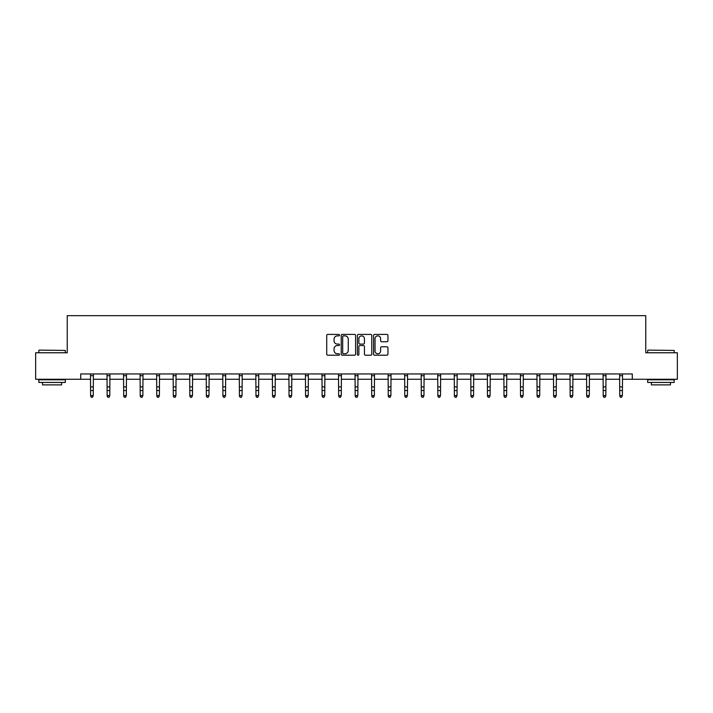 <?xml version="1.0" encoding="UTF-8"?>
<svg xmlns="http://www.w3.org/2000/svg" width="713" height="713" viewBox="0 0 713 713"><rect width="100%" height="100%" fill="white"/><g stroke="black" fill="none" stroke-linecap="round" stroke-linejoin="round"><path stroke-width="1.07" d="M339.54 335.137A0.731 0.731 0 0 0 338.809 334.406L327.757 334.406A1.043 1.043 0 0 0 326.714 335.449L326.714 354.174A1.043 1.043 0 0 0 327.757 355.217L338.809 355.217A0.731 0.731 0 0 0 339.54 354.486A0.731 0.731 0 0 0 338.809 353.764L337.383 353.764A3.333 3.333 0 0 1 334.049 350.431L334.049 348.871A3.333 3.333 0 0 1 337.383 345.538L338.809 345.538A0.731 0.731 0 0 0 339.54 344.816A0.731 0.731 0 0 0 338.809 344.085L337.383 344.085A3.333 3.333 0 0 1 334.049 340.752L334.049 339.192A3.333 3.333 0 0 1 337.383 335.868L338.809 335.868A0.731 0.731 0 0 0 339.54 335.137M386.909 341.741A1.043 1.043 0 0 0 387.943 340.698L387.943 335.449A1.043 1.043 0 0 0 386.909 334.406L374.628 334.406A1.043 1.043 0 0 0 373.585 335.449L373.585 354.174A1.043 1.043 0 0 0 374.628 355.217L386.909 355.217A1.043 1.043 0 0 0 387.943 354.174L387.943 347.828A1.043 1.043 0 0 0 386.909 346.785L381.651 346.785A1.043 1.043 0 0 0 380.608 347.828L380.608 350.974A2.781 2.781 0 0 1 377.828 353.764A2.781 2.781 0 0 1 375.047 350.974L375.047 338.648A2.781 2.781 0 0 1 377.828 335.868A2.781 2.781 0 0 1 380.608 338.648L380.608 340.698A1.043 1.043 0 0 0 381.651 341.741L386.909 341.741M80.703 379.263L35.65 379.263L35.65 352.766L67.236 352.766L67.236 315.663L645.764 315.663L645.764 352.766L677.35 352.766L677.35 379.263L632.297 379.263L632.297 373.96L80.703 373.96L80.703 379.263L90.613 379.263M355.591 335.449A1.043 1.043 0 0 0 354.548 334.406L342.276 334.406A1.043 1.043 0 0 0 341.233 335.449L341.233 354.174A1.043 1.043 0 0 0 342.276 355.217L354.548 355.217A1.043 1.043 0 0 0 355.591 354.174L355.591 335.449M358.452 334.406L370.724 334.406A1.043 1.043 0 0 1 371.767 335.449L371.767 354.174A1.043 1.043 0 0 1 370.724 355.217L365.475 355.217A1.043 1.043 0 0 1 364.432 354.174L364.432 346.58A1.043 1.043 0 0 0 363.389 345.538L359.905 345.538A1.043 1.043 0 0 0 358.871 346.58L358.871 354.486A0.731 0.731 0 0 1 358.14 355.217A0.731 0.731 0 0 1 357.409 354.486L357.409 335.449A1.043 1.043 0 0 1 358.452 334.406M93.26 379.263L107.146 379.263M109.793 379.263L123.679 379.263M126.326 379.263L140.211 379.263M142.867 379.263L156.753 379.263M159.4 379.263L173.286 379.263M175.933 379.263L189.818 379.263M192.474 379.263L206.36 379.263M209.007 379.263L222.893 379.263M225.54 379.263L239.425 379.263M242.081 379.263L255.967 379.263M258.614 379.263L272.5 379.263M275.147 379.263L289.032 379.263M291.679 379.263L305.565 379.263M308.221 379.263L322.107 379.263M324.754 379.263L338.639 379.263M341.286 379.263L355.172 379.263M357.828 379.263L371.714 379.263M374.361 379.263L388.246 379.263M390.893 379.263L404.779 379.263M407.435 379.263L421.321 379.263M423.968 379.263L437.853 379.263M440.5 379.263L454.386 379.263M457.033 379.263L470.919 379.263M473.575 379.263L487.46 379.263M490.107 379.263L503.993 379.263M506.64 379.263L520.526 379.263M523.182 379.263L537.067 379.263M539.714 379.263L553.6 379.263M556.247 379.263L570.133 379.263M572.789 379.263L586.674 379.263M589.321 379.263L603.207 379.263M605.854 379.263L619.74 379.263M622.387 379.263L632.297 379.263M343.416 335.868A0.731 0.731 0 0 0 342.686 336.589L342.686 353.033A0.731 0.731 0 0 0 343.416 353.764L344.923 353.764A3.333 3.333 0 0 0 348.256 350.431L348.256 339.192A3.333 3.333 0 0 0 344.923 335.868L343.416 335.868M364.432 338.702A2.781 2.781 0 0 0 361.651 335.912A2.781 2.781 0 0 0 358.871 338.702L358.871 343.042A1.043 1.043 0 0 0 359.905 344.085L363.389 344.085A1.043 1.043 0 0 0 364.432 343.042L364.432 338.702M92.467 397.105L93.26 395.581L93.394 373.96L90.48 373.986L90.613 395.581L93.26 395.581L92.467 397.337L91.407 397.105L92.467 397.337M91.407 397.337L90.613 396.17L91.407 397.105M39.144 350.11L65.329 350.431L39.144 350.11M52.076 382.444L38.832 382.444L38.832 379.788L65.329 379.788L65.329 382.444L52.076 382.444M61.621 382.444L61.621 384.877L42.539 384.877L42.539 382.444M647.992 350.11L674.168 350.431L647.992 350.11M660.924 382.444L647.671 382.444L647.671 379.788L674.168 379.788L674.168 382.444L660.924 382.444M670.461 382.444L670.461 384.877L651.379 384.877L651.379 382.444M107.012 373.96L107.146 395.581L109.793 395.581L109 397.337L107.939 397.105L109 397.337M109 397.105L109.793 395.581L109.927 373.96L107.021 373.986M107.939 397.337L107.146 396.17L107.939 397.105M123.545 373.96L123.679 395.581L126.326 395.581L125.533 397.337L124.472 397.105L125.533 397.337M125.533 397.105L126.326 395.581L126.468 373.96L123.554 373.986M124.472 397.337L123.679 396.17L124.472 397.105M140.078 373.96L140.211 395.581L142.867 395.581L142.074 397.337L141.014 397.105L142.074 397.337M142.074 397.105L142.867 395.581L143.001 373.96L140.087 373.986M141.014 397.337L140.211 396.17L141.014 397.105M158.607 397.105L159.4 395.581L159.534 373.96L156.628 373.986L156.753 395.581L159.4 395.581L158.607 397.337L157.546 397.105L158.607 397.337M157.546 397.337L156.753 396.17L157.546 397.105M175.14 397.105L175.933 395.581L176.066 373.96L173.161 373.986L173.286 395.581L175.933 395.581L175.14 397.337L174.079 397.105L175.14 397.337M174.079 397.337L173.286 396.17L174.079 397.105M191.672 397.105L192.474 395.581L192.608 373.96L189.694 373.986L189.818 395.581L192.474 395.581L191.672 397.337L190.621 397.105L191.672 397.337M190.621 397.337L189.818 396.17L190.621 397.105M208.214 397.105L209.007 395.581L209.141 373.96L206.226 373.986L206.36 395.581L209.007 395.581L208.214 397.337L207.153 397.105L208.214 397.337M207.153 397.337L206.36 396.17L207.153 397.105M224.747 397.105L225.54 395.581L225.673 373.96L222.768 373.986L222.893 395.581L225.54 395.581L224.747 397.337L223.686 397.105L224.747 397.337M223.686 397.337L222.893 396.17L223.686 397.105M241.279 397.105L242.081 395.581L242.215 373.96L239.301 373.986L239.425 395.581L242.081 395.581L241.279 397.337L240.219 397.105L241.279 397.337M240.219 397.337L239.425 396.17L240.219 397.105M257.821 397.105L258.614 395.581L258.748 373.96L255.833 373.986L255.967 395.581L258.614 395.581L257.821 397.337L256.76 397.105L257.821 397.337M256.76 397.337L255.967 396.17L256.76 397.105M274.353 397.105L275.147 395.581L275.28 373.96L272.375 373.986L272.5 395.581L275.147 395.581L274.353 397.337L273.293 397.105L274.353 397.337M273.293 397.337L272.5 396.17L273.293 397.105M290.886 397.105L291.679 395.581L291.813 373.986L288.908 373.986L289.032 395.581L291.679 395.581L290.886 397.337L289.826 397.105L290.886 397.337M289.826 397.337L289.032 396.17L289.826 397.105M307.428 397.105L308.221 395.581L308.346 373.986L305.44 373.986L305.565 395.581L308.221 395.581L307.428 397.337L306.367 397.105L307.428 397.337M306.367 397.337L305.565 396.17L306.367 397.105M323.96 397.105L324.754 395.581L324.878 373.986L321.982 373.986L322.107 395.581L324.754 395.581L323.96 397.337L322.9 397.105L323.96 397.337M322.9 397.337L322.107 396.17L322.9 397.105M340.493 397.105L341.286 395.581L341.411 373.986L338.515 373.986L338.639 395.581L341.286 395.581L340.493 397.337L339.433 397.105L340.493 397.337M339.433 397.337L338.639 396.17L339.433 397.105M357.026 397.105L357.828 395.581L357.962 373.96L355.047 373.986L355.172 395.581L357.828 395.581L357.026 397.337L355.974 397.105L357.026 397.337M355.974 397.337L355.172 396.17L355.974 397.105M371.58 373.96L371.714 395.581L374.361 395.581L373.567 397.337L372.507 397.105L373.567 397.337M373.567 397.105L374.361 395.581L374.494 373.96L371.589 373.986M372.507 397.337L371.714 396.17L372.507 397.105M388.113 373.96L388.246 395.581L390.893 395.581L390.1 397.337L389.04 397.105L390.1 397.337M390.1 397.105L390.893 395.581L391.027 373.96L388.122 373.986M389.04 397.337L388.246 396.17L389.04 397.105M404.645 373.96L404.779 395.581L407.435 395.581L406.633 397.337L405.572 397.105L406.633 397.337M406.633 397.105L407.435 395.581L407.569 373.96L404.654 373.986M405.572 397.337L404.779 396.17L405.572 397.105M421.178 373.96L421.321 395.581L423.968 395.581L423.174 397.337L422.114 397.105L423.174 397.337M423.174 397.105L423.968 395.581L424.101 373.96L421.187 373.986M422.114 397.337L421.321 396.17L422.114 397.105M439.707 397.105L440.5 395.581L440.634 373.96L437.729 373.986L437.853 395.581L440.5 395.581L439.707 397.337L438.647 397.105L439.707 397.337M438.647 397.337L437.853 396.17L438.647 397.105M456.24 397.105L457.033 395.581L457.176 373.96L454.261 373.986L454.386 395.581L457.033 395.581L456.24 397.337L455.179 397.105L456.24 397.337M455.179 397.337L454.386 396.17L455.179 397.105M472.781 397.105L473.575 395.581L473.708 373.96L470.794 373.986L470.919 395.581L473.575 395.581L472.781 397.337L471.721 397.105L472.781 397.337M471.721 397.337L470.919 396.17L471.721 397.105M489.314 397.105L490.107 395.581L490.241 373.96L487.335 373.986L487.46 395.581L490.107 395.581L489.314 397.337L488.253 397.105L489.314 397.337M488.253 397.337L487.46 396.17L488.253 397.105M505.847 397.105L506.64 395.581L506.774 373.96L503.868 373.986L503.993 395.581L506.64 395.581L505.847 397.337L504.786 397.105L505.847 397.337M504.786 397.337L503.993 396.17L504.786 397.105M522.379 397.105L523.182 395.581L523.315 373.96L520.401 373.986L520.526 395.581L523.182 395.581L522.379 397.337L521.328 397.105L522.379 397.337M521.328 397.337L520.526 396.17L521.328 397.105M538.921 397.105L539.714 395.581L539.848 373.96L536.942 373.986L537.067 395.581L539.714 395.581L538.921 397.337L537.86 397.105L538.921 397.337M537.86 397.337L537.067 396.17L537.86 397.105M555.454 397.105L556.247 395.581L556.381 373.96L553.475 373.986L553.6 395.581L556.247 395.581L555.454 397.337L554.393 397.105L555.454 397.337M554.393 397.337L553.6 396.17L554.393 397.105M571.986 397.105L572.789 395.581L572.913 373.986L570.008 373.986L570.133 395.581L572.789 395.581L571.986 397.337L570.926 397.105L571.986 397.337M570.926 397.337L570.133 396.17L570.926 397.105M588.528 397.105L589.321 395.581L589.446 373.986L586.541 373.986L586.674 395.581L589.321 395.581L588.528 397.337L587.467 397.105L588.528 397.337M587.467 397.337L586.674 396.17L587.467 397.105M605.061 397.105L605.854 395.581L605.979 373.986L603.082 373.986L603.207 395.581L605.854 395.581L605.061 397.337L604 397.105L605.061 397.337M604 397.337L603.207 396.17L604 397.105M621.593 397.105L622.387 395.581L622.529 373.96L619.615 373.986L619.74 395.581L622.387 395.581L621.593 397.337L620.533 397.105L621.593 397.337M620.533 397.337L619.74 396.17L620.533 397.105M93.26 386.892L90.613 386.892M93.26 390.528L90.613 390.528M93.26 375.706L90.613 375.706M109.793 386.892L107.146 386.892M109.793 390.528L107.146 390.528M109.793 375.706L107.146 375.706M126.326 386.892L123.679 386.892M126.326 390.528L123.679 390.528M126.326 375.706L123.679 375.706M142.867 386.892L140.211 386.892M142.867 390.528L140.211 390.528M142.867 375.706L140.211 375.706M159.4 386.892L156.753 386.892M159.4 390.528L156.753 390.528M159.4 375.706L156.753 375.706M175.933 386.892L173.286 386.892M175.933 390.528L173.286 390.528M175.933 375.706L173.286 375.706M192.474 386.892L189.818 386.892M192.474 390.528L189.818 390.528M192.474 375.706L189.818 375.706M209.007 386.892L206.36 386.892M209.007 390.528L206.36 390.528M209.007 375.706L206.36 375.706M225.54 386.892L222.893 386.892M225.54 390.528L222.893 390.528M225.54 375.706L222.893 375.706M242.081 386.892L239.425 386.892M242.081 390.528L239.425 390.528M242.081 375.706L239.425 375.706M258.614 386.892L255.967 386.892M258.614 390.528L255.967 390.528M258.614 375.706L255.967 375.706M275.147 386.892L272.5 386.892M275.147 390.528L272.5 390.528M275.147 375.706L272.5 375.706M291.679 386.892L289.032 386.892M291.679 390.528L289.032 390.528M291.679 375.706L289.032 375.706M308.221 386.892L305.565 386.892M308.221 390.528L305.565 390.528M308.221 375.706L305.565 375.706M324.754 386.892L322.107 386.892M324.754 390.528L322.107 390.528M324.754 375.706L322.107 375.706M341.286 386.892L338.639 386.892M341.286 390.528L338.639 390.528M341.286 375.706L338.639 375.706M357.828 386.892L355.172 386.892M357.828 390.528L355.172 390.528M357.828 375.706L355.172 375.706M374.361 386.892L371.714 386.892M374.361 390.528L371.714 390.528M374.361 375.706L371.714 375.706M390.893 386.892L388.246 386.892M390.893 390.528L388.246 390.528M390.893 375.706L388.246 375.706M407.435 386.892L404.779 386.892M407.435 390.528L404.779 390.528M407.435 375.706L404.779 375.706M423.968 386.892L421.321 386.892M423.968 390.528L421.321 390.528M423.968 375.706L421.321 375.706M440.5 386.892L437.853 386.892M440.5 390.528L437.853 390.528M440.5 375.706L437.853 375.706M457.033 386.892L454.386 386.892M457.033 390.528L454.386 390.528M457.033 375.706L454.386 375.706M473.575 386.892L470.919 386.892M473.575 390.528L470.919 390.528M473.575 375.706L470.919 375.706M490.107 386.892L487.46 386.892M490.107 390.528L487.46 390.528M490.107 375.706L487.46 375.706M506.64 386.892L503.993 386.892M506.64 390.528L503.993 390.528M506.64 375.706L503.993 375.706M523.182 386.892L520.526 386.892M523.182 390.528L520.526 390.528M523.182 375.706L520.526 375.706M539.714 386.892L537.067 386.892M539.714 390.528L537.067 390.528M539.714 375.706L537.067 375.706M556.247 386.892L553.6 386.892M556.247 390.528L553.6 390.528M556.247 375.706L553.6 375.706M572.789 386.892L570.133 386.892M572.789 390.528L570.133 390.528M572.789 375.706L570.133 375.706M589.321 386.892L586.674 386.892M589.321 390.528L586.674 390.528M589.321 375.706L586.674 375.706M605.854 386.892L603.207 386.892M605.854 390.528L603.207 390.528M605.854 375.706L603.207 375.706M622.387 386.892L619.74 386.892M622.387 390.528L619.74 390.528M622.387 375.706L619.74 375.706M38.832 352.766L38.832 350.431M44.874 379.788L44.874 379.263M59.286 379.788L59.286 379.263M65.329 352.766L65.329 350.431M647.671 352.766L647.671 350.431M653.714 379.788L653.714 379.263M668.126 379.788L668.126 379.263M674.168 352.766L674.168 350.431"/></g></svg>
